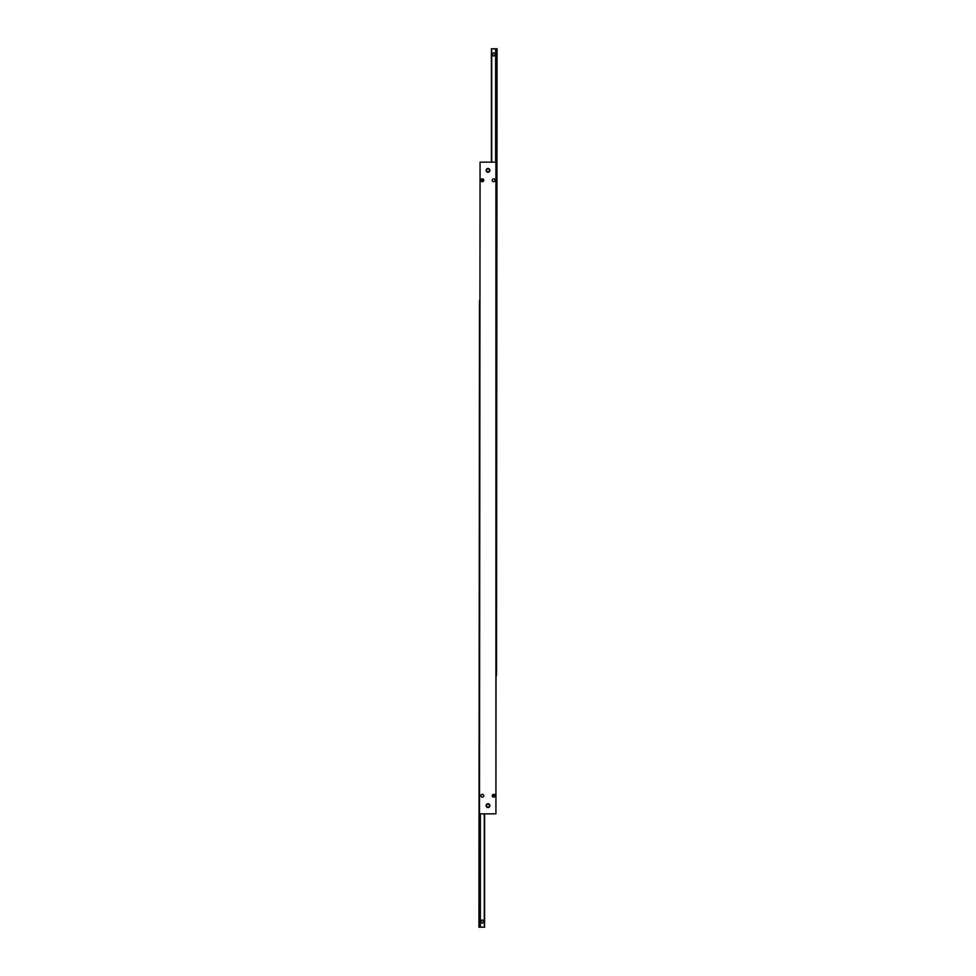 <?xml version="1.0" encoding="UTF-8"?>
<svg xmlns="http://www.w3.org/2000/svg" width="976" height="976" viewBox="0 0 976 976"><rect width="100%" height="100%" fill="white"/><g stroke="black" fill="none" stroke-linecap="round" stroke-linejoin="round"><path stroke-width="1.46" d="M491.965 54.473L493.673 52.765L495.369 54.473L493.673 56.169L491.965 54.473M495.601 53.277L495.625 53.338A2.269 2.269 0 0 1 495.625 55.595L495.601 53.277M496.503 675.575L497.065 48.8L491.404 48.8L491.404 54.473A2.269 2.269 0 0 1 491.709 53.338L491.709 55.595A2.269 2.269 0 0 1 491.404 54.473L491.404 162.138M495.625 48.8L495.625 53.338M495.625 55.595L495.625 162.138M491.709 162.138L491.709 55.595M491.709 53.338L491.709 48.8M495.064 795.721L493.673 797.111L492.27 795.721A1.391 1.391 0 0 1 493.673 794.33A1.391 1.391 0 0 1 495.064 795.721A1.391 1.391 0 0 1 493.673 797.111A1.391 1.391 0 0 1 492.27 795.721L493.673 794.33L494.954 796.27M492.246 180.279A1.415 1.415 0 0 1 493.673 178.864A1.415 1.415 0 0 1 495.088 180.279A1.415 1.415 0 0 1 493.673 181.695A1.415 1.415 0 0 1 492.246 180.279M481.022 180.828L480.912 180.279A1.415 1.415 0 0 1 482.327 178.864A1.415 1.415 0 0 1 483.754 180.279L482.327 181.695L481.022 179.73M482.327 178.864L483.754 180.279A1.415 1.415 0 0 1 482.327 181.695A1.415 1.415 0 0 1 480.912 180.279L483.132 179.108M482.327 181.695L481.534 181.451M480.936 795.721A1.391 1.391 0 0 1 482.327 794.33A1.391 1.391 0 0 1 483.73 795.721A1.391 1.391 0 0 1 482.327 797.111A1.391 1.391 0 0 1 480.936 795.721M492.27 795.721L492.514 794.94M483.645 179.73L483.645 180.828M486.121 170.361A1.879 1.879 0 0 1 488 168.47A1.879 1.879 0 0 1 489.879 170.361A1.879 1.879 0 0 1 488 172.24A1.879 1.879 0 0 1 486.121 170.361M486.121 805.639A1.879 1.879 0 0 1 488 803.76A1.879 1.879 0 0 1 489.879 805.639A1.879 1.879 0 0 1 488 807.53A1.879 1.879 0 0 1 486.121 805.639M479.497 813.862L480.07 162.138L479.497 813.862M495.93 162.138L495.93 813.862L496.503 162.138L480.07 162.138M480.07 813.862L495.93 813.862M484.035 921.527L482.327 923.235L480.631 921.527L482.327 919.831L484.035 921.527M480.399 922.723L480.375 922.662A2.269 2.269 0 0 1 480.375 920.405L480.399 922.723M479.497 300.425L478.935 927.2L484.596 927.2L484.596 921.527A2.269 2.269 0 0 1 484.291 922.662L484.291 920.405A2.269 2.269 0 0 1 484.596 921.527L484.596 813.862M480.375 927.2L480.375 922.662M480.375 920.405L480.375 813.862M484.291 813.862L484.291 920.405M484.291 922.662L484.291 927.2M488 168.885A1.476 1.476 0 0 1 489.476 170.361A1.476 1.476 0 0 1 488 171.837A1.476 1.476 0 0 1 486.524 170.361A1.476 1.476 0 0 1 488 168.885M488 807.115A1.476 1.476 0 0 1 486.524 805.639A1.476 1.476 0 0 1 488 804.163A1.476 1.476 0 0 1 489.476 805.639A1.476 1.476 0 0 1 488 807.115"/></g></svg>
